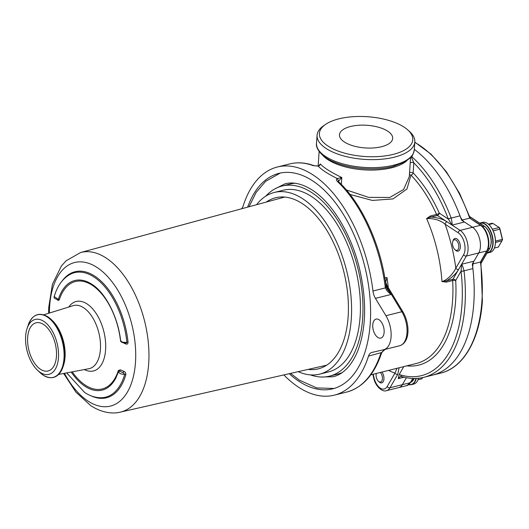 <?xml version="1.0" encoding="UTF-8"?>
<svg xmlns="http://www.w3.org/2000/svg" width="529" height="529" viewBox="0 0 529 529"><rect width="100%" height="100%" fill="white"/><g stroke="black" fill="none" stroke-linecap="round" stroke-linejoin="round"><path stroke-width="0.79" d="M62.25 280.806A64.955 35.536 76 0 1 94.731 276.118A64.955 35.536 76 0 1 128.058 342.256C127.932 343.929 127.158 344.485 125.743 343.929L125.102 343.202M128.058 342.256L126.9 342.336L125.809 343.308M123.912 343.156L125.743 343.929M120.625 340.716L120.625 340.729C118.139 317.446 105.8 293.403 92.654 284.787A56.484 30.9 76 0 0 58.329 299.401A1.091 0.681 -162.5 0 1 59.222 300.036L57.992 300.399L57.8 299.758M57.33 299.659L57.992 300.399M57.635 299.718L58.329 299.394L54.229 296.584C57.317 285.872 62.693 278.426 70.364 274.247A64.148 35.093 -104 0 1 126.9 342.336C122.728 342.527 120.678 341.827 120.764 340.246M123.872 371.332L120.447 369.87L119.666 371.226L118.661 371.232C118.668 373.262 120.691 374.294 124.725 374.327L123.092 372.687L123.872 371.332C125.287 371.986 125.942 373.084 125.849 374.638A1.091 0.661 16 0 0 124.732 374.314M118.675 371.179A1.091 0.681 17.5 0 0 118.688 371.153A1.091 0.681 17.5 0 0 118.364 370.445L120.447 369.87M119.666 371.226L123.092 372.687L119.666 371.226M40.528 369.308A24.823 13.575 -104 0 0 47.974 371.008A24.823 13.575 -104 0 0 56.352 350.158A24.823 13.575 -104 0 0 43.583 324.495A24.823 13.575 -104 0 0 35.959 322.842A24.823 13.575 -104 0 0 27.766 343.804A24.823 13.575 -104 0 0 40.528 369.308M43.795 321.354A28.301 15.486 -104 0 0 27.052 328.569A28.301 15.486 -104 0 0 37.42 370.141A28.301 15.486 -104 0 0 40.31 372.456A28.301 15.486 -104 0 0 58.474 357.644A28.301 15.486 -104 0 0 43.795 321.354M53.403 377.329A32.276 17.655 -104 0 0 63.011 366.848L63.52 365.327A30.484 16.677 -104 0 0 52.345 320.554L51.187 319.45A32.276 17.655 -104 0 0 47.888 316.805M480.841 261.524L482.382 300.73C479.988 339.023 463.735 367.688 440.71 373.097A121.928 66.7 -104 0 0 481.926 301.067A121.928 66.7 -104 0 0 480.418 262.02L486.72 250.958A15.242 8.338 -104 0 0 480.471 225.314A1.091 0.787 -56.8 0 1 481 225.387L469.732 218.166A121.928 66.7 -104 0 0 414.789 142.354M440.71 373.097L432.596 375.121A121.928 66.7 -104 0 0 472.311 264.064L478.758 252.941A15.242 8.338 -104 0 0 472.509 227.298L480.471 225.314L469.732 218.166M469.573 218.186L462.313 219.998M370.769 374.843L416.528 363.423A106.686 58.362 -104 0 0 452.672 280.542L446.37 282.116L441.96 281.587C448.327 279.643 453.664 272.719 455.806 268.19L463.589 254.773A13.066 7.148 -104 0 0 458.226 232.793A2.176 1.567 -56.8 0 1 460.131 230.386L472.509 227.298L461.619 220.17A121.928 66.7 -104 0 0 414.313 149.357A121.928 66.7 -104 0 1 460.025 215.852A10.884 5.958 -104 0 0 464.442 222.021L452.064 225.109L448.407 219.151L451.098 217.829L448.314 219.006A119.746 65.51 -104 0 0 413.817 162.872A2.176 0.926 3.9 0 0 410.239 162.701M473.019 263.885L480.272 262.08M399.084 367.774L397.762 374.347L389.985 387.764A15.242 8.338 76 0 1 386.487 390.66L398.866 387.572A15.242 8.338 -104 0 0 402.364 384.676L406.404 377.706L402.364 384.676A15.242 8.338 76 0 1 398.866 387.572L406.821 385.588A15.242 8.338 -104 0 0 410.319 382.685L412.785 378.44M455.991 240.113A5.442 2.976 -104 0 0 452.771 241.502A5.442 2.976 -104 0 0 454.768 249.496A5.442 2.976 -104 0 0 455.324 249.939A5.442 2.976 -104 0 0 458.815 247.096A5.442 2.976 -104 0 0 455.991 240.113M452.771 241.502L453.082 240.576A6.533 3.571 76 0 1 454.96 238.467A6.533 3.571 76 0 1 456.944 238.91A6.533 3.571 76 0 1 460.303 245.641A6.533 3.571 76 0 1 458.121 251.143A6.533 3.571 76 0 1 456.137 250.706A6.533 3.571 76 0 1 455.476 250.171L454.768 249.496M487.87 252.922L490.171 252.346A15.46 8.457 -104 0 0 494.622 247.367A15.46 8.457 -104 0 0 488.955 224.66A15.46 8.457 -104 0 0 487.381 223.397A15.46 8.457 -104 0 0 482.686 222.352L480.385 222.927A15.46 8.457 76 0 1 485.08 223.972A15.46 8.457 76 0 1 493.028 239.901A15.46 8.457 76 0 1 487.87 252.922A15.46 8.457 76 0 1 487.024 253.054M487.004 252.869A15.242 8.338 -104 0 0 492.777 240.49A15.242 8.338 -104 0 0 484.888 224.21A15.242 8.338 -104 0 0 479.922 223.278M479.724 223.145A15.46 8.457 76 0 1 480.385 222.927M492.373 229.216L499.178 227.516L493.068 223.516L488.862 224.567M495.488 241.118L502.345 239.406L499.845 229.169L493.167 230.836M499.72 227.986L499.845 229.169L499.178 227.516L499.72 227.986L502.55 239.591L501.961 240.814L502.55 239.591M492.797 223.456L492.016 223.278L492.797 223.456M494.37 248.048L498.344 247.056L501.961 240.814L495.481 242.434M488.419 224.177L492.016 223.278M489.027 224.726A15.242 8.338 76 0 1 489.1 224.792A15.242 8.338 76 0 1 494.681 247.182A15.242 8.338 76 0 1 494.655 247.274M376.304 373.461A5.442 2.976 -104 0 0 378.367 381.224A5.442 2.976 -104 0 0 378.923 381.667A5.442 2.976 -104 0 0 382.355 379.379A5.442 2.976 -104 0 0 380.318 372.456M381.971 372.046A6.533 3.571 76 0 1 383.955 378.599A6.533 3.571 76 0 1 381.726 382.87A6.533 3.571 76 0 1 379.743 382.434A6.533 3.571 76 0 1 379.075 381.898L378.367 381.224M417.976 379.776L421.944 378.784L422.638 377.587M408.99 384.497A15.242 8.338 -104 0 0 415.953 378.44M416.277 378.427A15.46 8.457 76 0 1 411.476 384.649L413.771 384.074A15.46 8.457 -104 0 0 418.227 379.095A15.46 8.457 -104 0 0 418.472 378.255A15.242 8.338 76 0 1 418.287 378.909A15.242 8.338 76 0 1 418.254 379.002M411.476 384.649A15.46 8.457 76 0 1 408.871 384.583M380.543 354.126L381.442 353.398C374.221 374.744 362.623 387.638 346.66 392.075A117.57 64.32 -104 0 0 380.543 354.126L380.992 353.002L385.211 349.352M381.806 352.493L368.521 356.11A10.884 5.958 76 0 1 371.695 352.493A10.884 5.958 76 0 1 371.748 352.479L383.604 349.748A21.775 11.909 -104 0 0 383.723 349.722A21.775 11.909 -104 0 0 385.925 315.707L375.438 298.363A10.884 5.958 76 0 1 372.958 291.003A117.57 64.32 -104 0 0 277.361 167.012A117.57 64.32 -104 0 0 243.122 206.072A10.884 5.958 76 0 1 241.541 208.79M386.296 287.161L387.162 289.145L391.354 294.395C388.498 292.775 386.52 290.606 385.429 287.888L386.064 286.989M385.674 285.858L385.158 286.454A117.57 64.32 -104 0 0 337.271 181.321L338.421 181.533C362.101 203.632 380.992 245.185 386.071 286.01L386.282 287.148M385.158 286.454L385.429 287.888L372.958 291.003M319.271 165.312L320.25 163.917C323.821 167.753 331.002 172.282 341.8 177.513L338.719 181.004L337.251 178.544C327.742 173.816 321.394 169.664 318.213 166.086L313.373 165.689A117.57 64.32 -104 0 0 289.74 163.924C297.596 162.006 305.755 162.601 314.219 165.729L314.219 165.729A2.176 1.706 110.3 0 0 313.373 165.689M337.271 181.321C336.226 180.237 336.219 179.305 337.251 178.537L341.8 177.513L341.331 184.409M400.757 374.975A2.176 1.739 -73.7 0 0 401.921 376.628L400.797 376.575A10.884 5.958 -104 0 0 398.297 378.645L399.011 374.81A13.066 7.148 76 0 1 400.757 374.975A119.746 65.51 -104 0 0 461.057 271.291L464.072 271.066L461.07 271.126L461.605 264.269C462.419 265.479 463.225 267.667 464.039 270.822L472.886 268.62A10.884 5.958 -104 0 1 473.984 261.181L478.758 252.941A15.242 8.338 76 0 0 472.509 227.298L464.442 222.021M411.311 156.868L413.817 162.872L413.136 172.93A2.176 1.323 -44 0 1 410.954 175.106A2.176 1.739 -7.1 0 1 409.453 174.279M460.025 215.852L451.184 218.06C451.918 221.248 452.216 223.602 452.064 225.109L460.131 230.386A15.242 8.338 76 0 1 466.38 256.036L461.605 264.269L473.984 261.181M294.924 183.252A97.977 53.601 -104 0 0 290.057 184.039L282.102 186.029A97.977 53.601 -104 0 0 265.809 196.133M310.411 374.889A97.977 53.601 -104 0 0 329.541 376.152A97.977 53.601 -104 0 0 362.239 293.635A97.977 53.601 -104 0 0 311.852 192.642A97.977 53.601 -104 0 0 282.102 186.029M329.541 376.152L337.495 374.168A97.977 53.601 -104 0 0 342.164 372.575M289.218 373.705A111.037 60.742 -104 0 0 298.991 381.33A111.037 60.742 -104 0 0 332.701 388.828A111.037 60.742 -104 0 0 369.764 295.308A111.037 60.742 -104 0 0 312.652 180.852A111.037 60.742 -104 0 0 278.942 173.353A111.037 60.742 -104 0 0 247.658 207.13M381.554 146.725A26.668 11.354 3.9 0 0 392.69 138.419A26.668 11.354 3.9 0 0 378.605 127.264A26.668 11.354 3.9 0 0 350.608 126.484A26.668 11.354 3.9 0 0 339.473 134.789A26.668 11.354 3.9 0 0 353.557 145.951A26.668 11.354 3.9 0 0 381.554 146.725M319.298 165.67L319.417 165.081L318.213 166.086A2.156 1.971 138.8 0 0 320.25 163.917M346.356 189.931L368.561 197.35L389.708 197.482L403.594 189.494L409.287 176.693L410.583 157.695M458.226 232.793L445.087 224.197C440.3 220.183 434.137 218.312 426.605 218.576L430.269 216.03L436.564 214.457A106.686 58.362 -104 0 0 410.954 175.106L406.946 189.032L392.987 198.924L372.39 200.438L350.053 194.474M446.37 282.116A2.176 1.19 76 0 1 446.608 280.839L441.96 281.587A106.686 58.362 -104 0 0 426.605 218.576L431.069 217.069C437.774 217.617 443.077 219.191 446.992 221.79L437.364 215.495A2.176 1.567 123.2 0 0 439.268 213.088L448.407 219.151M430.269 216.03A2.176 1.19 -104 0 0 431.069 217.069L437.364 215.495A2.176 1.19 -104 0 1 436.564 214.457A2.176 0.562 155.9 0 0 439.268 213.088A108.862 59.552 76 0 0 413.136 172.93A2.176 0.926 3.9 0 0 409.552 172.758M384.431 278.036L386.93 277.52L385.667 282.149M385.648 282.043L387.03 285.561A2.176 0.893 148.8 0 0 387.03 285.561A2.176 0.893 148.8 0 0 385.991 285.389M377.845 337.442A9.8 5.363 -104 0 0 380.82 338.104A9.8 5.363 -104 0 0 384.094 329.851A9.8 5.363 -104 0 0 379.055 319.754A9.8 5.363 -104 0 0 376.079 319.093A9.8 5.363 -104 0 0 372.806 327.345A9.8 5.363 -104 0 0 377.845 337.442M229.454 212.076L228.039 212.427A21.775 11.909 -104 0 0 227.92 212.453A21.775 11.909 -104 0 0 227.146 212.704M461.605 264.269L458.603 269.446C456.309 273.467 452.308 277.269 446.608 280.839L452.91 279.266L458.603 269.446A2.176 1.587 30.1 0 1 455.806 268.19A117.57 64.32 76 0 0 445.087 224.197A2.176 1.567 -56.8 0 1 446.992 221.79L452.064 225.109M397.762 374.347A2.176 1.587 -149.9 0 1 394.971 373.09L396.988 368.296M403.766 366.604L399.011 374.81M464.072 271.066A121.928 66.7 76 0 1 423.755 377.329L432.596 375.121A121.928 66.7 -104 0 0 472.886 268.62M283.868 374.922A117.57 64.32 -104 0 0 298.587 387.228A117.57 64.32 -104 0 0 334.282 395.163A117.57 64.32 -104 0 0 368.521 356.11M228.039 212.427L228.792 212.255M298.211 371.662A93.62 51.214 -104 0 0 319.648 374.135L328.489 371.927A93.62 51.214 -104 0 0 359.733 293.079A93.62 51.214 -104 0 0 311.581 196.576A93.62 51.214 -104 0 0 283.154 190.255L274.313 192.457A93.62 51.214 -104 0 0 256.552 204.71M319.648 374.135A93.62 51.214 -104 0 0 350.892 295.281A93.62 51.214 -104 0 0 302.74 198.778A93.62 51.214 -104 0 0 274.313 192.457M308.116 369.407A88.178 48.238 -104 0 0 318.326 368.852A88.178 48.238 -104 0 0 347.758 294.587A88.178 48.238 -104 0 0 302.409 203.691A88.178 48.238 -104 0 0 275.635 197.74A88.178 48.238 -104 0 0 266.358 202.045M338.924 118.84A46.81 19.93 3.9 0 0 325.514 124.441A46.81 19.93 3.9 0 0 334.758 149.674A46.81 19.93 3.9 0 0 393.239 154.369A46.81 19.93 3.9 0 0 407.925 130.061A46.81 19.93 3.9 0 0 338.924 118.84M407.925 130.061L409.744 131.721A48.985 20.856 -176.1 0 1 414.822 141.904A48.985 20.856 -176.1 0 1 394.369 157.159A48.985 20.856 -176.1 0 1 342.944 155.731A48.985 20.856 -176.1 0 1 317.076 135.239A48.985 20.856 -176.1 0 1 323.49 125.842L325.514 124.441M120.433 340.074A55.373 30.292 -104 0 0 92.205 285.257A55.373 30.292 -104 0 0 59.222 300.036M118.549 371.464L115.904 377.964A56.484 30.9 76 0 1 85.017 386.309A56.484 30.9 76 0 1 71.203 372.052M72.261 371.847A55.373 30.292 -104 0 0 85.387 385.224A55.373 30.292 -104 0 0 118.364 370.445M58.646 374.426L88.892 368.7A32.5 17.781 -104 0 0 100.331 341.701A32.5 17.781 -104 0 0 83.569 307.699A32.5 17.781 -104 0 0 73.161 305.656L43.768 314.808M84.349 369.559A35.8 19.586 -104 0 0 105.674 348.466A35.8 19.586 -104 0 0 87.034 303.911A35.8 19.586 -104 0 0 68.75 307.032M64.439 373.329A73.987 40.475 -104 0 0 88.012 401.088A73.987 40.475 -104 0 0 135.484 362.378A73.987 40.475 -104 0 0 97.118 267.509A73.987 40.475 -104 0 0 49.402 313.056M326.651 365.189L120.4 412.111A82.24 44.991 -104 0 0 148.385 343.182A82.24 44.991 -104 0 0 106.051 257.96A82.24 44.991 -104 0 0 80.58 252.538L66.013 260.857L61.357 266.08L52.431 284.238L48.721 307.448L48.635 313.294M37.42 370.141L39.999 372.595A32.276 17.655 -104 0 0 43.292 375.233A32.276 17.655 -104 0 0 64.002 358.345A32.276 17.655 -104 0 0 47.266 316.964A32.276 17.655 -104 0 0 28.169 325.19L27.052 328.569M66.694 372.905L84.64 392.458C90.042 396.016 95.557 397.775 101.178 397.748A64.148 35.093 -104 0 0 124.718 374.327M39.999 372.595L43.332 375.266C52.298 380.291 58.858 377.488 63.011 366.848A32.276 17.655 -104 0 0 51.187 319.45L47.848 316.778C38.881 311.746 32.322 314.55 28.169 325.19M125.849 374.638A64.955 35.536 76 0 1 90.935 395.765M463.589 254.773A2.176 1.587 30.1 0 0 466.38 256.036L486.72 250.958A1.091 0.793 30.1 0 0 487.149 250.653C491.249 244.233 487.612 229.328 481 225.387M372.826 374.327L373.719 377.99L374.063 377.918A13.066 7.148 -104 0 0 387.188 386.507A2.176 1.587 -149.9 0 0 389.985 387.764L410.319 382.685A1.091 0.793 30.1 0 0 410.749 382.381L406.821 385.588M481.059 263.118L489.669 248.266A13.066 7.148 -104 0 0 491.091 243.036A13.066 7.148 -104 0 0 484.313 226.286L469.739 216.751M482.64 226.703L484.313 226.286A0.542 0.39 -56.8 0 1 484.716 226.571M488.036 248.676L489.669 248.266A0.542 0.397 30.1 0 0 489.9 247.837M413.513 379.584A0.542 0.397 -149.9 0 1 413.275 379.994L414.161 378.466M410.788 382.315A13.066 7.148 -104 0 0 413.275 379.994L411.939 380.331M338.719 181.004L338.355 181.467M461.07 271.126L455.7 280.522A2.176 1.587 30.1 0 0 452.91 279.266A2.176 1.19 76 0 0 452.672 280.542A2.176 0.595 176.8 0 1 455.7 280.522A108.862 59.552 76 0 1 406.801 365.85M411.582 156.531A121.928 66.7 76 0 1 451.098 217.829M404.077 377.203L398.297 378.645M387.036 285.567L402.959 311.898A2.176 0.893 148.8 0 0 401.842 311.733L391.354 294.395L375.438 298.363M391.354 294.395L386.018 285.561M383.836 349.695L399.521 345.781A21.775 11.909 -104 0 0 399.633 345.748A21.775 11.909 -104 0 0 401.842 311.733L385.925 315.707M386.93 277.52A106.686 58.362 76 0 1 388.293 287.644M373.17 374.241L374.063 377.918M387.188 386.507L394.971 373.09A117.57 64.32 76 0 1 388.537 370.406M414.273 149.919C413.275 154.091 412.25 156.458 411.198 157.007L405.373 161.715L393.087 166.463C376.007 170.887 351.018 169.121 334.85 162.35C321.976 157.582 315.337 148.312 316.527 143.253A48.985 20.856 3.9 0 0 342.402 163.745A48.985 20.856 3.9 0 0 393.821 165.174A48.985 20.856 3.9 0 0 414.273 149.919L414.822 141.904M406.543 160.988A45.831 19.513 -176.1 0 1 391.731 167.759A45.831 19.513 -176.1 0 1 322.683 155.275M125.466 343.189L125.981 343.308M57.8 299.725L57.687 299.725C54.626 298.693 53.475 297.648 54.223 296.604M125.975 343.301C122.106 342.739 120.328 341.879 120.632 340.716M63.652 373.481L75.964 392.207L90.79 405.683C102.428 413.149 113.127 413.989 120.4 412.111M80.58 252.538L284.701 197.059M414.809 142.136L431.069 154.197L446.251 171.588L459.569 193.376L470.334 218.411M487.149 250.653L480.716 261.749M413.03 378.447L410.749 382.381M481.079 263.297L489.887 248.114L491.315 242.864C491.368 235.524 489.127 230.009 484.577 226.319L469.679 216.573M414.286 378.466L413.486 379.842L410.273 382.48M321.295 377.018L333.131 376.76C343.288 374.32 351.468 365.79 357.677 351.163C366.2 328.668 366.875 301.437 359.7 269.459C351.587 234.526 332.252 202.739 312.355 190.136C302.323 183.781 293.198 181.672 284.986 183.801L274.419 189.137M290.56 373.401L299.401 380.159L316.719 387.922L334.044 388.465M280.291 173.043L265.598 181.354L256.142 192.417L248.987 206.766M381.422 353.451L382.698 351.236L385.41 349.299M401.921 376.628C409.466 378.817 416.746 379.055 423.755 377.329M318.048 165.98L314.219 165.729M402.959 311.898C409.77 323.497 410.597 342.283 399.633 345.748L383.723 349.722M229.5 212.063L227.92 212.453M373.719 377.99C375.365 386.487 382.639 392.412 386.487 390.66M346.66 392.075L334.282 395.163M289.74 163.924L277.361 167.012M316.527 143.253L317.076 135.239M318.141 165.967L319.132 151.459"/></g></svg>
